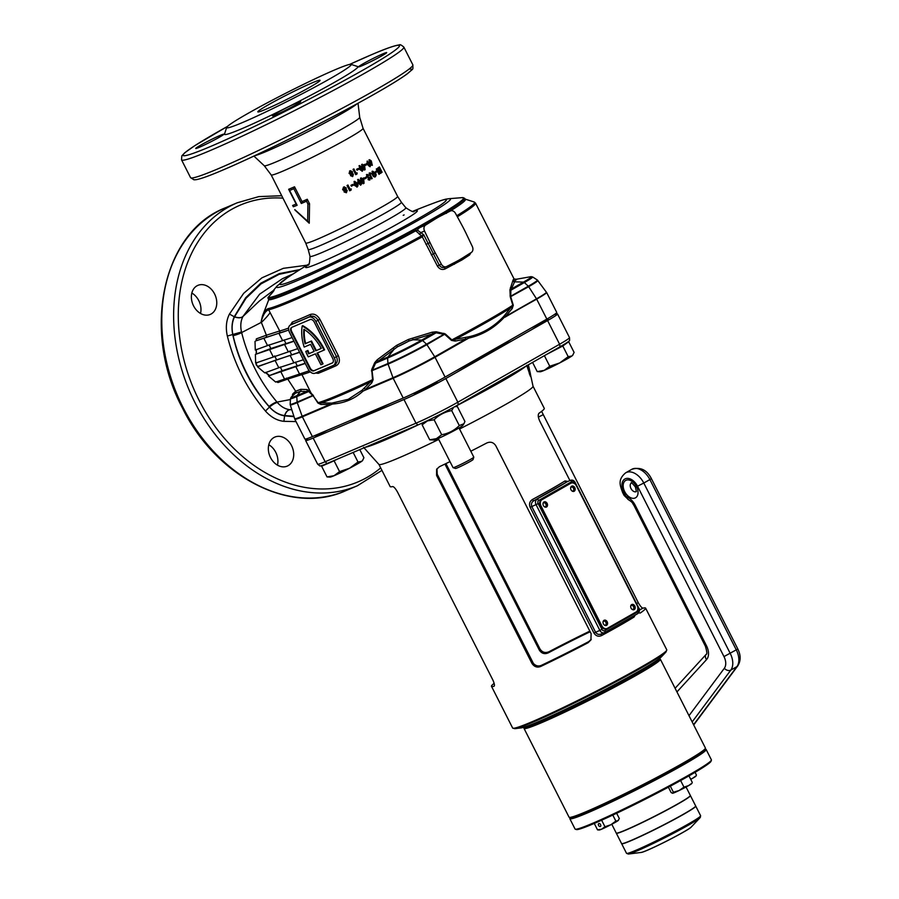 <?xml version="1.0" encoding="UTF-8"?>
<svg xmlns="http://www.w3.org/2000/svg" width="899" height="899" viewBox="0 0 899 899"><rect width="100%" height="100%" fill="white"/><g stroke="black" fill="none" stroke-linecap="round" stroke-linejoin="round"><path stroke-width="1.35" d="M632.109 609.387A2.079 1.584 67 0 0 633.548 606.634A2.079 1.584 67 0 0 630.716 606.106M604.454 625.131A2.079 1.584 67 0 0 605.892 622.389A2.079 1.584 67 0 0 603.06 621.861M572.056 491.023A2.079 1.584 67 0 0 573.506 488.281A2.079 1.584 67 0 0 570.674 487.741M544.412 506.778A2.079 1.584 67 0 0 545.85 504.024A2.079 1.584 67 0 0 543.018 503.496M567.348 481.695L567.022 481.83A88.08 5.057 153.1 0 1 533.837 500.743C531.635 502.091 530.961 504.013 531.792 506.497L595.599 632.267C597.116 634.402 599.049 634.952 601.386 633.896L604.263 632.694A4.158 3.169 -113 0 1 599.869 630.446L536.074 504.687A4.158 3.169 -113 0 1 536.961 499.417A1.663 1.068 60.3 0 1 538.692 500.473A2.495 1.899 67 0 0 538.164 503.631L601.97 629.401A2.495 1.899 67 0 0 604.746 630.671L637.93 611.769A2.495 1.899 67 0 0 638.47 608.601L637.762 607.218M635.155 615.118L634.065 617.051A86.416 4.967 153.1 0 1 619.883 625.434A86.416 4.967 153.1 0 1 601.51 635.604A1.663 0.663 61.7 0 1 601.296 633.952M438.734 439.42A86.416 4.967 153.1 0 1 378.94 464.446L390.155 486.584A86.416 4.967 -26.9 0 0 392.627 486.573C393.796 486.595 395.414 488.404 397.482 491.989L492.809 679.891C494.461 683.633 494.843 685.768 493.967 686.308A86.416 4.967 153.1 0 1 491.483 686.319A86.416 4.967 153.1 0 1 494.147 683.352M449.983 461.614A86.416 4.967 -26.9 0 1 439.375 466.738L436.644 469.289L436.577 475.402L531.905 663.305C534.175 666.788 537.108 667.845 540.704 666.474A86.416 4.967 153.1 0 0 588.07 642.74L590.924 639.953L591.115 633.638L495.787 445.735C493.484 442.297 490.472 441.387 486.741 443.005A86.416 4.967 -26.9 0 1 470.806 451.231M601.51 635.604C598.442 636.908 595.925 636.054 593.947 633.065L530.152 507.306C528.893 503.946 529.657 501.339 532.444 499.484A86.416 4.967 -26.9 0 0 550.829 489.314A86.416 4.967 -26.9 0 0 565.01 480.931L567.932 481.426M526.769 365.713L530.365 373.534L528.376 364.803L533.04 386.267A86.416 4.967 153.1 0 1 507.294 403.505A86.416 4.967 153.1 0 1 459.546 429.037M514.801 728.684L521.15 727.887A79.764 4.585 -26.9 0 0 568.202 708.019A79.764 4.585 -26.9 0 0 638.447 671.497A79.764 4.585 -26.9 0 0 661.63 656.618L666.024 651.966A85.866 4.933 153.1 0 1 641.077 667.979A85.866 4.933 153.1 0 1 565.449 707.299A85.866 4.933 153.1 0 1 514.801 728.684L512.644 728.033A86.416 4.967 -26.9 0 0 559.223 709.446A86.416 4.967 -26.9 0 0 641.043 667.148A86.416 4.967 -26.9 0 0 666.777 649.842L645.606 608.129A86.416 4.967 -26.9 0 0 643.133 608.129L639.47 609.971M364.061 447.814L367.927 452.197M540.704 666.474L541.322 665.372A74.786 4.293 -26.9 0 0 588.699 641.628L591.216 639.38M541.322 665.372C538.411 666.575 535.759 665.923 533.377 663.417L437.217 474.256L436.993 468.739M533.028 663.069L532.5 662.248L531.905 663.305M444.938 464.064L539.333 650.123C541.659 653.562 544.693 654.461 548.401 652.809A74.786 4.293 153.1 0 1 590.16 631.75M643.133 608.129C641.965 608.117 640.346 606.308 638.279 602.712L541.614 411.349M638.683 612.86L640.155 613.051M640.436 612.904A86.416 4.967 -26.9 0 0 645.606 608.129M533.04 386.233L544.277 408.382A86.416 4.967 153.1 0 1 539.108 413.169C537.827 414.417 537.984 416.956 539.591 420.777L569.921 480.583M589.834 631.12A86.416 4.967 -26.9 0 0 549.019 651.708L548.401 652.809M549.019 651.708C545.288 653.315 542.277 652.404 539.973 648.977L445.926 463.592M588.07 642.74L588.699 641.628M569.517 337.642L569.606 340.384A32.072 1.843 153.1 0 1 560.043 346.756L458.276 404.719A32.072 1.843 153.1 0 1 417.878 424.969L327.056 463.513A32.072 1.843 153.1 0 1 319.83 465.907L317.673 464.21A33.241 1.91 -26.9 0 0 325.157 461.738L415.979 423.193A33.241 1.91 -26.9 0 0 457.849 402.213L559.605 344.238A33.241 1.91 -26.9 0 0 569.517 337.642A33.241 1.91 -26.9 0 0 569.505 337.586L557.492 313.908A33.241 1.91 -26.9 0 0 554.177 314.672M435.824 382.255A12.878 0.742 153.1 0 1 437.071 381.974A12.878 0.742 153.1 0 1 433.239 384.558A12.878 0.742 153.1 0 1 421.047 390.863A12.878 0.742 153.1 0 1 414.102 393.627A12.878 0.742 153.1 0 1 415.068 392.784M547.233 318.875A12.878 0.742 153.1 0 1 548.143 318.707A12.878 0.742 153.1 0 1 544.311 321.291A12.878 0.742 153.1 0 1 531.006 328.113M327.528 430.16A12.878 0.742 153.1 0 1 314.976 435.7A12.878 0.742 153.1 0 1 315.212 435.386M659.214 658.652A76.437 4.394 153.1 0 1 636.852 673.081A76.437 4.394 153.1 0 1 568.955 708.356A76.437 4.394 153.1 0 1 524.229 727.145M308.2 438.262A33.241 1.91 -26.9 0 0 305.626 440.499A33.241 1.91 -26.9 0 0 313.144 438.06L403.966 399.516A33.241 1.91 -26.9 0 0 445.837 378.535L547.603 320.572A33.241 1.91 -26.9 0 0 557.492 313.908M305.626 440.499L317.639 464.176A33.241 1.91 -26.9 0 0 317.673 464.21M529.286 373.445L530.489 376.479L530.152 373.096L528.174 364.904M659.473 658.461L659.248 659.158A75.617 4.338 153.1 0 1 636.739 674.025A75.617 4.338 153.1 0 1 566.932 710.176A75.617 4.338 153.1 0 1 524.611 727.46L523.915 727.235M447.005 493.72L447.421 494.326M532.444 499.484A1.663 0.663 61.7 0 0 533.837 500.743L567.022 481.83A1.663 1.382 58.1 0 1 565.01 480.931M634.065 617.051A1.663 1.382 58.1 0 1 633.896 615.837M705.142 749.069L705.929 749.328A76.437 4.394 153.1 0 1 706.153 749.496A76.437 4.394 153.1 0 1 706.075 749.957A76.437 4.394 153.1 0 1 637.043 789.479A76.437 4.394 153.1 0 1 569.809 818.663A76.437 4.394 153.1 0 1 569.809 818.382L570.056 817.607M711.401 760.138L711.042 761.251A75.617 4.338 153.1 0 1 710.963 761.419A75.617 4.338 153.1 0 1 644.617 799.537A75.617 4.338 153.1 0 1 576.405 829.552L575.293 829.193A76.437 4.394 -26.9 0 0 644.257 798.84A76.437 4.394 -26.9 0 0 711.323 760.318A76.437 4.394 -26.9 0 0 711.401 760.138A76.437 4.394 -26.9 0 0 711.401 759.846L706.153 749.496M611.781 824.259L616.242 833.058A41.545 2.382 -26.9 0 0 652.775 817.191A41.545 2.382 -26.9 0 0 690.297 795.716A41.545 2.382 -26.9 0 0 690.342 795.469L686.049 787.007M621.636 843.622A41.545 2.382 -26.9 0 0 621.647 843.712A41.545 2.382 -26.9 0 0 658.18 827.844A41.545 2.382 -26.9 0 0 695.702 806.369A41.545 2.382 -26.9 0 0 695.747 806.122A41.545 2.382 -26.9 0 0 695.691 806.055M631.289 840.385A39.713 2.281 -26.9 0 0 687.364 811.932M570.146 817.382A75.617 4.338 -26.9 0 0 635.402 789.322A75.617 4.338 -26.9 0 0 704.951 749.586M569.809 818.663L575.057 829.024A76.437 4.394 -26.9 0 0 575.293 829.193M683.622 800.481A39.882 2.292 153.1 0 1 626.817 829.53A39.882 2.292 153.1 0 1 624.254 830.597M690.353 795.548A41.545 2.382 153.1 0 1 690.421 795.615L695.669 805.965A41.545 2.382 153.1 0 1 672.328 820.326A41.545 2.382 153.1 0 1 630.963 840.52A41.545 2.382 153.1 0 1 621.569 843.565L616.321 833.204A41.545 2.382 153.1 0 1 616.298 833.126M690.421 795.615A41.545 2.382 153.1 0 1 667.08 809.965A41.545 2.382 153.1 0 1 625.715 830.159A41.545 2.382 153.1 0 1 616.321 833.204M634.84 606.016A2.821 2.158 67 0 0 631.851 604.488A2.821 2.158 67 0 0 631.076 608.162A2.821 2.158 67 0 0 634.065 609.691A2.821 2.158 67 0 0 634.84 606.016M633.649 609.803A2.821 2.158 67 0 0 634.042 606.353A2.821 2.158 67 0 0 631.48 604.712M607.185 621.771A2.821 2.158 67 0 0 604.195 620.243A2.821 2.158 67 0 0 603.42 623.917A2.821 2.158 67 0 0 606.409 625.446A2.821 2.158 67 0 0 607.185 621.771M605.993 625.558A2.821 2.158 67 0 0 606.398 622.108A2.821 2.158 67 0 0 603.825 620.467M547.131 503.406A2.821 2.158 67 0 0 544.153 501.878A2.821 2.158 67 0 0 543.378 505.553A2.821 2.158 67 0 0 546.356 507.081A2.821 2.158 67 0 0 547.131 503.406M545.94 507.193A2.821 2.158 67 0 0 546.345 503.743A2.821 2.158 67 0 0 543.783 502.103M574.787 487.651A2.821 2.158 67 0 0 571.809 486.123A2.821 2.158 67 0 0 571.022 489.798A2.821 2.158 67 0 0 574.012 491.326A2.821 2.158 67 0 0 574.787 487.651M573.596 491.438A2.821 2.158 67 0 0 574 487.988A2.821 2.158 67 0 0 571.427 486.348M637.2 605.623L576.405 485.786A4.989 3.81 67 0 0 571.135 483.089A4.989 3.81 67 0 0 570.831 483.235L542.075 499.619A4.989 3.81 67 0 0 541.007 505.946L601.813 625.783A4.989 3.81 67 0 0 607.072 628.491A4.989 3.81 67 0 0 607.376 628.334L636.132 611.949A4.989 3.81 67 0 0 637.2 605.623M570.831 483.235L542.075 499.619M541.007 505.946L540.22 506.283L601.015 626.12L601.813 625.783M540.22 506.283A4.989 3.81 -113 0 1 541.288 499.956M570.045 483.572A4.989 3.81 -113 0 1 570.348 483.415A4.989 3.81 -113 0 1 570.663 483.302M606.589 628.671A4.989 3.81 -113 0 1 606.286 628.817A4.989 3.81 -113 0 1 601.015 626.12M566.055 343.171L566.123 343.193A17.868 1.023 153.1 0 1 548.356 353.419M567.494 342.227L568.685 341.732L574.101 352.408L572.663 355.319A18.283 1.045 153.1 0 1 571.888 355.993A18.283 1.045 153.1 0 1 559.717 362.926L549.761 366.264L544.232 370.377A18.283 1.045 -26.9 0 0 559.717 362.926L568.202 356.678L562.785 346.003L546.57 354.431M537.22 371.59L544.232 370.377A18.283 1.045 153.1 0 1 540.22 371.77L537.22 371.59L532.568 362.409M573.034 354.768L571.888 355.993L568.202 356.678M549.761 366.264L544.389 355.678M568.685 341.732L562.785 346.003M438.251 438.487L453.062 467.66A11.631 0.663 -26.9 0 0 453.096 467.694A11.631 0.663 -26.9 0 0 459.603 465.03A11.631 0.663 -26.9 0 0 470.346 459.468A11.631 0.663 -26.9 0 0 473.807 457.175A11.631 0.663 -26.9 0 0 473.807 457.142L459.007 427.958M453.096 467.694L455.501 468.469A9.833 0.562 -26.9 0 0 461.007 466.221A9.833 0.562 -26.9 0 0 470.087 461.524A9.833 0.562 -26.9 0 0 473.02 459.591L473.807 457.175M423.114 422.654L422.137 424.834L427.418 420.912L434.105 419.754C439.027 414.889 444.893 411.843 451.703 410.607L453.647 407.314M454.793 406.674L457.333 406.528L464.929 421.496L463.906 423.744L459.299 425.575C454.366 430.441 448.5 433.487 441.701 434.723L436.42 438.656L429.722 439.802L433.925 440.049A16.283 0.933 153.1 0 0 437.498 438.813A16.283 0.933 153.1 0 0 453.029 431.262A16.283 0.933 153.1 0 0 462.828 425.384L463.906 423.744M451.703 410.607L459.299 425.575M434.105 419.754L441.701 434.723M422.137 424.834L429.722 439.802M600.33 826.507A1.663 1.068 60.3 0 1 598.622 825.496A1.663 1.068 60.3 0 1 598.756 823.574A1.663 1.068 60.3 0 1 598.835 823.54A1.663 1.068 60.3 0 1 600.543 824.552A1.663 1.068 60.3 0 1 600.408 826.462A1.663 1.068 60.3 0 1 600.33 826.507M601.678 829.17A10.799 0.618 -26.9 0 0 610.837 824.765L604.948 826.732L601.678 829.17L597.543 829.878L599.318 829.991A10.799 0.618 -26.9 0 0 601.678 829.17M610.837 824.765A10.799 0.618 -26.9 0 0 618.029 820.663L615.849 821.068L610.837 824.765M616.647 813.258L619.332 818.539L618.029 820.663A10.799 0.618 -26.9 0 0 618.49 820.259A10.799 0.618 -26.9 0 0 618.512 820.203M597.543 829.878L594.261 823.428M615.849 821.068L612.803 815.067M604.948 826.732L601.633 820.191M695.736 776.051L692.713 778.242A10.799 0.618 -26.9 0 0 695.916 776.152L696.186 775.747M690.724 779.354A10.799 0.618 -26.9 0 0 692.713 778.242L690.623 779.163M696.433 775.017L695.073 772.32M672.699 793.266A10.799 0.618 -26.9 0 0 679.116 790.536L673.396 792.221L672.542 793.266A10.799 0.618 -26.9 0 0 672.587 793.266A10.799 0.618 -26.9 0 0 672.699 793.266L671.137 792.581L668.395 787.176M691.578 783.445L688.555 785.636A10.799 0.618 -26.9 0 0 691.758 783.546L692.016 783.141M679.116 790.536A10.799 0.618 -26.9 0 0 688.555 785.636L683.97 787.131L679.116 790.536M673.396 792.221L670.317 786.153M683.97 787.131L680.622 780.546M692.275 782.411L688.96 775.871M524.364 727.122A75.617 4.338 -26.9 0 0 541.49 721.751A75.617 4.338 -26.9 0 0 617.939 684.375A75.617 4.338 -26.9 0 0 659.124 658.753M659.36 658.821L660.136 659.079A76.437 4.394 153.1 0 1 660.36 659.237A76.437 4.394 153.1 0 1 617.422 685.656A76.437 4.394 153.1 0 1 541.31 722.807A76.437 4.394 153.1 0 1 524.016 728.415A76.437 4.394 153.1 0 1 524.016 728.134L524.274 727.358M705.4 748.294L705.041 749.406A75.617 4.338 153.1 0 1 660.743 776.219A75.617 4.338 153.1 0 1 587.272 812.011A75.617 4.338 153.1 0 1 570.393 817.719L569.281 817.348A76.437 4.394 -26.9 0 0 586.35 811.583A76.437 4.394 -26.9 0 0 660.619 775.399A76.437 4.394 -26.9 0 0 705.4 748.294A76.437 4.394 -26.9 0 0 705.4 748.013L660.36 659.237M524.016 728.415L569.056 817.18A76.437 4.394 -26.9 0 0 569.281 817.348M337.428 459.108A17.868 1.023 153.1 0 1 328.157 463.423A17.868 1.023 153.1 0 1 324.112 464.716M359.791 449.624L363.904 457.737L362.477 460.648A18.283 1.045 153.1 0 1 361.69 461.333A18.283 1.045 153.1 0 1 349.531 468.255A18.283 1.045 153.1 0 1 334.035 475.717A18.283 1.045 153.1 0 1 330.034 477.111L327.034 476.919L321.617 466.244L323.292 465.03M362.836 460.097L361.69 461.333L358.004 462.007L349.531 468.255L339.575 471.604L334.035 475.717L327.034 476.919M358.004 462.007L353.15 452.444M338.541 458.636L321.617 466.244M339.575 471.604L334.147 460.917M291.534 445.612A15.789 12.058 67 0 0 274.858 437.071A15.789 12.058 67 0 0 270.52 457.58A15.789 12.058 67 0 0 287.197 466.132A15.789 12.058 67 0 0 291.534 445.612M268.801 444.735A15.789 12.058 -113 0 1 275.746 452.321A15.789 12.058 -113 0 1 277.465 465.165M214.58 293.917A15.789 12.058 67 0 0 197.904 285.365A15.789 12.058 67 0 0 193.566 305.885A15.789 12.058 67 0 0 210.242 314.436A15.789 12.058 67 0 0 214.58 293.917M191.835 293.04A15.789 12.058 -113 0 1 198.78 300.614A15.789 12.058 -113 0 1 200.511 313.47M297.075 102.756A15.789 0.91 -26.9 0 0 281.365 110.431A15.789 0.91 -26.9 0 0 272.487 115.881A15.789 0.91 -26.9 0 0 276.06 114.724A15.789 0.91 -26.9 0 0 291.782 107.06A15.789 0.91 -26.9 0 0 300.648 101.598A15.789 0.91 -26.9 0 0 297.075 102.756M220.289 135.344A15.789 0.91 -26.9 0 0 204.579 143.02A15.789 0.91 -26.9 0 0 195.701 148.47A15.789 0.91 -26.9 0 0 199.275 147.312A15.789 0.91 -26.9 0 0 214.996 139.637A15.789 0.91 -26.9 0 0 223.862 134.187A15.789 0.91 -26.9 0 0 220.289 135.344M383.12 53.749A15.789 0.91 -26.9 0 0 367.399 61.424A15.789 0.91 -26.9 0 0 358.532 66.874A15.789 0.91 -26.9 0 0 362.095 65.717A15.789 0.91 -26.9 0 0 377.816 58.042A15.789 0.91 -26.9 0 0 386.682 52.591A15.789 0.91 -26.9 0 0 383.12 53.749M308.739 264.115A719.054 719.054 0 0 0 287.163 277.892A93.339 5.36 -26.9 0 0 300.873 277.454A93.339 5.36 -26.9 0 0 410.461 223.031A93.339 5.36 -26.9 0 0 436.7 202.028C446.646 198.612 445.342 199.286 449.32 198.668A97.553 5.608 153.1 0 1 401.235 229.672A97.553 5.608 153.1 0 1 298.58 280.061A97.553 5.608 153.1 0 1 277.004 286.096L273.465 290.388C275.195 289.22 273.453 291.557 268.228 297.378A1.169 1.157 113.7 0 0 267.969 297.906L268.059 297.434C273.262 291.77 274.925 289.534 273.06 290.725L259.508 300.884L242.977 316.47C240.696 320.831 240.213 326.011 241.505 332.012L241.64 332.563C248.158 358.555 259.946 381.727 276.993 402.1L290.433 399.549M256.361 340.507L256.372 338.856L266.396 335.203L261.115 321.786L262.384 316.257L268.7 299.817L262.384 316.347C264.092 311.784 266.149 309.189 268.554 308.559A117.499 6.754 -26.9 0 0 291.579 299.996A117.499 6.754 -26.9 0 0 421.552 235.875L415.743 230.841A110.723 6.36 153.1 0 1 293.029 291.4A110.723 6.36 153.1 0 1 268.711 299.828L267.969 297.906M334.675 364.702L334.597 364.736C337.316 363.117 337.934 360.409 336.462 356.622L317.999 320.224C315.807 316.774 313.178 315.538 310.121 316.504A1.663 1.124 66.1 0 0 310.346 314.448C314.032 313.358 317.212 314.965 319.875 319.269L338.339 355.667C340.227 360.342 339.552 363.668 336.316 365.646A1.663 1.124 66.1 0 0 334.754 364.668M294.805 209.602L307.66 221.233L307.919 204.039L306.48 201.207A52.176 3 153.1 0 1 301.322 203.5L293.816 188.711A52.176 3 153.1 0 1 291.636 189.644A52.176 3 153.1 0 1 289.613 190.487L297.119 205.287A52.176 3 153.1 0 1 293.366 206.77L292.613 205.455A51.513 2.955 -26.9 0 0 296.153 204.073L288.646 189.284A51.513 2.955 -26.9 0 0 291.433 188.127A51.513 2.955 -26.9 0 0 294.535 186.79L302.042 201.578A51.513 2.955 -26.9 0 0 307.256 199.252L309.537 203.736L309.245 223.233L294.894 209.95M268.059 297.434L268.228 297.378A109.667 6.304 -26.9 0 0 292.782 289.141A109.667 6.304 -26.9 0 0 415.507 228.515L443.881 212.355A1.169 0.91 59 0 1 444.702 212.805L446.398 213.389M349.902 170.9L349.082 173.406L350.453 174.428L350.588 175.732L352.745 176.496L353.374 174.249L352.419 173.361L352.363 171.642L350.34 170.698M357.027 173.99A51.513 2.955 -26.9 0 1 355.757 174.687L353.049 169.36A51.513 2.955 -26.9 0 0 353.88 168.911L356.128 173.35A51.513 2.955 -26.9 0 0 357.072 172.833L357.027 173.99L356.678 172.99M358.577 169.372A51.513 2.955 -26.9 0 1 357.06 170.214L356.611 169.327A51.513 2.955 -26.9 0 0 358.128 168.484L358.577 169.372L357.723 168.709M359.431 165.641L359.431 169.237L362.297 171.237L362.971 169.922L362.218 167.607L359.611 165.562M362.151 171.304L361.724 167.81L358.971 165.843M362.612 166.573A51.513 2.955 -26.9 0 1 362.252 166.776L361.803 165.888A51.513 2.955 -26.9 0 0 362.162 165.686L361.6 164.584A51.513 2.955 -26.9 0 0 362.308 164.191L362.859 165.281A51.513 2.955 -26.9 0 0 364.443 164.36L365.106 169.63A51.513 2.955 -26.9 0 1 364.376 170.057L362.23 166.731M366.837 164.652A51.513 2.955 -26.9 0 1 365.612 165.36L365.163 164.472A51.513 2.955 -26.9 0 0 366.387 163.764L366.837 164.652L365.848 164.079M367.219 161.123L367.534 164.584L370.085 166.72L370.512 165.506L369.68 163.225L367.343 161.067M369.983 166.764L369.747 165.101M368.916 160L370.579 161.146L371.658 165.191L372.332 165.337L371.231 160.842L369.545 159.707L369.511 161.91L371.231 163.056L370.602 163.348M343.564 187.116L342.609 189.667L344.036 190.667L344.126 191.981L346.407 192.712L347.171 190.431L346.171 189.554L346.182 187.812L343.564 187.116L344.441 186.801M351.149 190.06A51.513 2.955 -26.9 0 1 349.722 190.813L347.025 185.486A51.513 2.955 -26.9 0 0 347.947 185.003L350.194 189.442A51.513 2.955 -26.9 0 0 351.251 188.891L350.947 190.116L351.037 188.947M353.127 185.295A51.513 2.955 -26.9 0 1 351.385 186.217L350.936 185.329A51.513 2.955 -26.9 0 0 352.666 184.407L353.127 185.295L352.43 184.531M354.33 181.441L354.094 185.127L357.195 187.026L358.06 185.632L357.375 183.295L354.611 181.306M357.993 179.452L357.824 183.115L360.859 185.037L361.668 183.666L360.96 181.34L358.229 179.339M361.454 180.261A51.513 2.955 -26.9 0 1 361.05 180.485L360.6 179.598A51.513 2.955 -26.9 0 0 361.005 179.373L360.443 178.283A51.513 2.955 -26.9 0 0 361.252 177.833L361.803 178.935A51.513 2.955 -26.9 0 0 363.646 177.901L364.05 183.284A51.513 2.955 -26.9 0 1 363.218 183.744L361.05 180.418A50.681 2.911 -26.9 0 1 361.027 180.429M366.343 178.058A51.513 2.955 -26.9 0 1 364.904 178.867L364.455 177.98A51.513 2.955 -26.9 0 0 365.893 177.17L366.343 178.058L365.443 177.418M369.343 179.081L368.006 179.058L369.309 179.092L368.5 178.856L368.298 179.811L369.826 180.036L370.141 178.103L367.242 176.17L368.759 174.878L366.972 174.44L366.556 176.631L369.478 178.541L368.5 178.856M366.466 174.653L368.23 175.114L367.893 175.957L366.927 175.631L368.41 175.732M369.703 180.092L369.624 178.328L366.747 176.384L366.927 175.631L367.893 175.957M372.175 178.496A51.513 2.955 -26.9 0 1 371.523 178.879L369.725 175.339L369.624 172.911L370.961 173.091L370.276 174.294L369.556 174.103L371.635 178.732L372.175 178.496L370.276 174.743L370.961 173.091M369.579 174.091L370.838 174.046M374.355 176.058L373.613 175.642L373.512 176.609L375.422 176.743L376.187 175.069L375.636 172.99L372.568 171.158L372.4 175.002A51.513 2.955 -26.9 0 0 374.029 174.024L373.546 173.069A51.513 2.955 -26.9 0 1 372.624 173.619L373.04 172.125L375.108 173.316L374.95 175.788L373.04 175.912M372.444 172.394L373.152 172.057L372.444 172.394L372.04 173.878L372.624 173.619M374.512 176.968L375.422 176.743L374.827 177.024L375.456 174.462M376.928 171.788A51.513 2.955 -26.9 0 1 375.996 172.372L375.546 171.484A51.513 2.955 -26.9 0 0 376.479 170.9L376.928 171.788L375.872 171.282M380.794 173.159L378.097 167.832A51.513 2.955 -26.9 0 1 377.726 168.091L379.49 171.585L376.692 168.765A51.513 2.955 -26.9 0 1 376.299 169.023L379.007 174.35A51.513 2.955 -26.9 0 0 379.434 174.069L377.659 170.563L380.457 173.395A51.513 2.955 -26.9 0 0 380.794 173.159L380.412 173.338M380.805 170.473A51.513 2.955 -26.9 0 1 380.153 170.934L379.659 169.978A51.513 2.955 -26.9 0 0 380.322 169.518L379.592 168.091A51.513 2.955 -26.9 0 1 378.94 168.551L378.445 167.596A51.513 2.955 -26.9 0 0 379.4 166.911L382.109 172.237A51.513 2.955 -26.9 0 1 381.154 172.923L380.67 171.967A51.513 2.955 -26.9 0 0 381.322 171.507L380.805 170.473L380.097 170.821A50.681 2.911 -26.9 0 0 380.097 170.821M464.289 229.751A166.18 126.939 67 0 0 461.603 224.626L455.512 213.389A4.821 3.686 67 0 0 450.5 210.928A4.821 3.686 67 0 0 450.32 211.018L441.589 215.479A166.18 126.939 67 0 0 433.869 219.873L425.542 225.132A4.821 3.686 67 0 0 424.542 231.032L430.037 242.606A166.18 126.939 67 0 0 435.273 252.934L441.364 264.171A4.821 3.686 67 0 0 446.376 266.632A4.821 3.686 67 0 0 446.556 266.553L455.287 262.092A166.18 126.939 67 0 0 463.007 257.698L471.334 252.439A4.821 3.686 67 0 0 472.335 246.54L466.839 234.954A166.18 126.939 67 0 0 464.289 229.751M324.056 350.149A40.545 26.06 -119.7 0 0 302.199 325.977L302.749 325.663A40.545 26.06 -119.7 0 1 324.618 349.835L316.954 353.161L322.505 364.106L320.932 364.78L315.369 353.835L308.267 356.847A40.545 26.06 60.3 0 1 307.863 356.071A40.545 26.06 60.3 0 1 305.75 351.442L307.896 350.453L305.75 351.442M310.267 371.883A117.983 6.776 153.1 0 1 301.929 374.602L310.874 392.706L318.156 402.73L331.697 403.134L348.25 399.313L362.095 390.233L372.546 379.659L371.725 369.5L374.726 362.623L377.288 359.712L396.661 345.351L408.472 339.429L432.217 332.192L436.251 331.787L445.241 333.911L451.871 339.901L468.671 336.822C482.224 333.776 493.922 326.944 503.777 316.324L512.812 305.188L510.25 296.872L509.935 289.804L513.127 279.814L514.071 279.05M470.952 252.675L469.514 255.024L462.075 259.89L445.005 268.992C441.982 270.138 439.454 269.161 437.397 266.048L422.305 236.842A117.983 6.776 153.1 0 1 291.782 301.232A117.983 6.776 153.1 0 1 268.666 309.829L279.724 330.967A117.983 6.776 -26.9 0 0 288.613 328.056M336.316 365.646A117.983 6.776 153.1 0 1 326.607 369.86A117.983 6.776 153.1 0 1 318.212 373.332L315.448 373.04M290.512 324.988L292.231 322.134A117.983 6.776 -26.9 0 0 300.637 318.673A117.983 6.776 -26.9 0 0 310.346 314.448M415.743 230.841L416.147 229.065A110.341 6.338 153.1 0 1 292.681 290.062A110.341 6.338 153.1 0 1 268.048 298.389M335.406 69.628A69.796 4.012 153.1 0 1 350.981 64.357A69.796 4.012 153.1 0 1 313.627 87.742A69.796 4.012 153.1 0 1 242.483 122.556A69.796 4.012 153.1 0 1 226.694 127.411A69.796 4.012 153.1 0 1 267.587 102.666A69.796 4.012 153.1 0 1 335.406 69.628M350.981 64.357L357.667 66.537A74.786 4.293 153.1 0 1 317.65 91.586A74.786 4.293 153.1 0 1 241.415 128.883A74.786 4.293 153.1 0 1 224.503 134.086L226.694 127.411M265.711 109.33A34.892 2 153.1 0 1 257.822 111.881A34.892 2 153.1 0 1 277.431 99.823A34.892 2 153.1 0 1 312.178 82.865A34.892 2 153.1 0 1 320.066 80.303A34.892 2 153.1 0 1 300.457 92.361A34.892 2 153.1 0 1 265.711 109.33M515.599 279.499L510.857 290.242L510.756 296.884L513.295 305.211L512.228 308.548L505.519 316.426L536.501 298.828A33.151 1.899 -26.9 0 0 546.356 292.175A33.162 1.91 153.1 0 1 546.412 292.231L546.592 292.433A33.241 1.91 153.1 0 1 546.614 292.456L556.739 312.436A33.241 1.91 153.1 0 1 546.85 319.089L445.084 377.063A33.241 1.91 153.1 0 1 403.213 398.043L312.391 436.588A33.241 1.91 153.1 0 1 304.873 439.015L294.838 419.237A33.241 1.91 153.1 0 0 302.356 416.81A1.663 1.27 -113 0 1 302.199 416.406L329.877 404.651A1.663 1.281 85.8 0 0 329.023 403.325M546.614 292.456A33.241 1.91 153.1 0 1 536.714 299.12L504.17 317.414C494.225 328.079 482.415 334.979 468.727 338.103L465.839 339.249A1.663 1 75.2 0 1 465.592 337.586M288.714 330A119.646 6.877 153.1 0 1 279.05 333.192L255.99 340.833L256.372 338.856L256.193 340.687M255.024 341.384L255.271 350.059L267.542 345.576L263.789 338.181L255.99 340.833M299.536 352.172L258.227 366.286L257.507 366.781L264.778 372.894L278.802 367.77L275.049 360.375L257.507 366.781M293.883 416.248L284.601 415.574C279.083 414.877 274.06 412.012 269.543 407L269.059 406.46A9.968 2.416 -39.2 0 1 276.993 402.1L277.353 402.516C281.365 406.977 285.691 409.371 290.332 409.697L291.815 409.775M291.804 409.742L290.467 409.708A9.968 5.9 93.1 0 0 284.781 415.596M292.377 396.021L292.568 394.178L295.659 391.211L287.747 379.086L277.982 382.513L276.87 381.626M269.149 375.524L265.52 372.624M258.035 366.477L256.159 364.87L256.148 362.893M256.204 353.936L256.26 349.7M270.149 312.65A232.65 26.633 -29.3 0 1 261.665 322.19L241.64 332.563A9.968 1.304 -14.9 0 1 233.111 335.72L232.942 335.001C231.481 328.225 231.987 322.19 234.482 316.909L245.955 298.333L260.991 283.904L279.106 274.33L299.3 270.015M444.533 213.468A1.663 1.135 86.9 0 1 443.926 213.041L444.702 212.805A110.341 6.338 153.1 0 0 464.468 198.218L465.412 199.23A110.723 6.36 153.1 0 1 450.208 211.051M293.602 273.667L282.342 278.757L259.654 294.153L243.045 316.347A9.968 5.405 29.3 0 1 234.56 316.729M445.005 213.434L428.194 222.278L418.305 228.638L417.608 230.279L423.676 234.684L422.395 236.785A1.663 0.775 58 0 0 421.609 235.853L423.676 234.684L439.206 265.093C440.791 267.396 442.757 268.093 445.095 267.172L445.061 267.183M314.133 351.397L308.66 353.801L314.167 351.464L310.571 344.362L304.165 347.081A40.545 26.06 60.3 0 1 302.199 325.977M308.66 353.801A37.893 24.352 60.3 0 1 307.346 350.767M310.942 341.328L305.076 343.811A37.893 24.352 60.3 0 1 303.873 329.27A37.893 24.352 -119.7 0 1 321.258 348.452L315.751 350.79L310.942 341.328L311.503 341.013L305.626 343.497A37.893 24.352 60.3 0 1 304.368 329.585M288.714 330.023L263.789 338.181M309.211 370.77L275.667 382.064L268.408 375.951L282.129 370.714L280.252 367.017M305.255 363.443L268.408 375.951M305.154 363.263L282.129 370.714M303.379 359.746L278.802 367.77M299.625 352.352L275.049 360.375M256.462 362.555L256.462 364.78L257.799 366.612M297.749 348.655L255.631 363.084L255.395 354.397L270.869 348.52L268.992 344.823M293.995 341.249L255.395 354.397M293.906 341.069L270.869 348.52M292.119 337.552L267.542 345.576M256.35 349.441L256.417 353.801M265.598 372.366L269.329 375.389M265.801 337.372A1.663 1.517 70.4 0 0 266.396 335.203L279.724 330.967A1.663 1.607 76.1 0 1 279.05 333.192M268.554 308.559A1.663 1.618 76.7 0 0 268.666 309.829C265.621 310.694 263.104 314.684 261.115 321.786L262.384 316.257M300.592 373.692A1.663 1.607 76 0 1 301.929 374.602L287.747 379.086A1.663 1.506 70.2 0 0 286.309 378.187M308.829 390.571L310.874 392.706A1.663 1.214 137.1 0 1 310.784 393.65L308.75 391.514L306.604 391.526A1.663 1.573 96.9 0 0 306.964 389.537L308.829 390.571A1.663 1.236 135.4 0 1 308.75 391.514L296.782 396.594L297.119 402.078L312.582 395.504A1.663 1.236 134.6 0 0 312.672 394.56M295.49 393.166L291.287 397.066A26.835 1.54 -26.9 0 0 297.075 395.56L306.604 391.526L300.491 391.301L295.49 393.166A1.663 1.528 52.8 0 0 295.659 391.211L300.805 389.312L306.964 389.537M315.852 321.437L334.316 357.836A6.653 4.27 60.3 0 1 333.664 365.286A6.653 4.27 60.3 0 1 333.372 365.432L315.01 373.22A6.653 4.27 60.3 0 1 308.065 368.983L289.59 332.585A6.653 4.27 60.3 0 1 290.253 325.135A6.653 4.27 60.3 0 1 290.546 324.988L308.908 317.201A6.653 4.27 60.3 0 1 315.852 321.437L319.875 319.269M291.175 331.911L309.638 368.309A3.989 2.562 -119.7 0 0 313.807 370.86L332.169 363.061A3.989 2.562 -119.7 0 0 332.349 362.982A3.989 2.562 -119.7 0 0 332.742 358.51L314.279 322.112A3.989 2.562 -119.7 0 0 310.11 319.561L291.748 327.36A3.989 2.562 -119.7 0 0 291.568 327.438A3.989 2.562 -119.7 0 0 291.175 331.911L291.726 331.596L310.189 367.994A3.989 2.562 -119.7 0 0 314.369 370.545L332.596 362.803M308.908 317.201L310.121 316.504A119.646 6.877 153.1 0 1 291.759 324.292L291.31 324.55M291.872 327.303A3.989 2.562 -119.7 0 0 291.726 331.596M309.211 353.487A37.893 24.352 60.3 0 1 307.896 350.453M317.538 352.914L323.056 363.792L322.505 364.106M315.751 350.79L321.224 348.396M316.302 350.475L311.503 341.013M365.477 389.391L392.987 377.715A33.151 1.899 -26.9 0 0 434.734 356.791L465.671 339.125L455.141 341.069L451.5 340.406L444.825 334.439L436.127 332.81L408.989 341.024L397.459 346.8L375.546 363.174L372.074 370.894L373.119 379.681L371.826 382.817L365.477 389.391A0.832 0.629 -113 0 1 365.5 389.469L364.174 388.39L365.331 389.413M313.436 395.504L297.243 402.651A30.836 1.776 153.1 0 1 290.253 404.898L294.658 418.676A33.151 1.899 -26.9 0 0 302.165 416.259L329.776 404.494L320.876 404.438L317.965 403.089L313.234 395.863L310.784 393.65M296.029 421.586L283.915 421.328C277.094 420.631 270.947 417.203 265.452 411.034C247.101 389.256 234.403 364.264 227.346 336.046C225.525 327.832 226.222 320.505 229.447 314.054L243.685 293.299L261.901 277.847L283.331 268.329L307.008 265.183M299.996 269.565L279.274 273.611L260.8 283.185L245.618 297.805L234.223 316.819C231.852 322.19 231.391 328.259 232.852 335.024C238.932 362.488 251.124 386.503 269.464 407.056C274.004 412.079 279.016 415.001 284.511 415.832L294.018 416.687M269.059 406.46C251.417 386.076 239.437 362.499 233.111 335.72M307.66 221.233L309.245 223.233M309.537 203.736L307.919 204.039M306.48 201.207L307.256 199.252M301.322 203.5L302.042 201.578M293.816 188.711L294.535 186.79M289.613 190.487L288.646 189.284M297.119 205.287L296.153 204.073M292.613 205.455L293.366 206.77M241.505 332.012L227.346 336.046M277.353 402.516C275.611 402.73 273.015 404.224 269.543 407L265.452 411.034M469.514 255.024A1.663 1.247 56.3 0 1 469.334 253.698M445.005 268.992A1.663 0.865 63.4 0 1 445.016 267.217M450.32 211.018L444.027 213.681A1.663 1.247 62.4 0 1 442.881 213.524L416.147 229.065L415.507 228.515M443.229 212.793A1.169 0.978 52.6 0 1 443.926 213.041L442.881 213.524A1.169 0.899 58.7 0 0 442.398 213.355M419.44 234.538A1.663 0.865 122.1 0 0 420.552 232.729L424.542 231.032M422.305 236.842A1.663 0.775 61.4 0 0 421.552 235.875L421.609 235.853M425.542 225.132L419.249 227.795A1.663 0.865 58.8 0 1 418.327 227.503A1.169 0.573 61.6 0 0 417.956 227.278M416.259 230.706L417.608 230.279M418.305 228.638A1.663 0.877 37.8 0 1 417.024 228.368L416.597 227.964M318.212 373.332A1.663 1.393 68.2 0 0 316.976 372.388M290.546 324.988L291.759 324.292A1.663 1.393 68.2 0 0 292.231 322.134M277.982 382.513L276.454 381.648L277.982 382.513M465.671 339.125L465.525 337.597L465.603 339.305L434.79 356.858A33.162 1.91 153.1 0 1 393.009 377.794L363.129 391.02C354.622 398.886 344.384 403.224 332.416 404.056L302.199 416.406A33.184 1.91 -26.9 0 1 294.692 418.799L294.838 419.237M513.127 279.814A1.663 1.607 8.4 0 0 514.947 280.668A12.698 0.73 153.1 0 0 516.61 279.196L514.127 279.072A1.663 1.652 134 0 1 513.79 278.623M510.396 287.658A1.663 1.528 31.8 0 0 512.228 288.512L523.465 282.106L514.857 281.825A1.663 1.584 7.9 0 1 512.969 281.005M510.081 295.636A1.663 1.157 1.5 0 0 510.958 296.097L528.297 286.219A30.633 1.764 -26.9 0 0 537.377 280.038L532.601 276.937A27.779 1.596 153.1 0 1 524.375 282.544L510.857 290.242A1.663 1.135 -3.5 0 1 509.935 289.804M537.377 280.038L546.412 292.231A33.162 1.91 153.1 0 1 536.546 298.895L528.668 286.68L510.25 296.872M513.295 305.211L512.812 305.188A117.983 6.776 -26.9 0 1 451.871 339.901L451.5 340.406M512.228 308.548A1.663 1.056 37.4 0 1 511.621 307.289A117.499 6.754 153.1 0 1 455.096 339.485A1.663 0.989 82.4 0 0 455.141 341.069M504.968 315.133L505.519 316.426L504.968 315.133M504.17 317.414L503.777 316.324M445.084 377.063L435.049 357.285L468.727 338.103A1.663 1.068 77 0 1 468.671 336.822M371.725 369.5A1.663 0.618 25.3 0 1 372.467 370.096L387.941 363.533A30.633 1.764 -26.9 0 0 426.531 344.193A1.663 1.068 -119.7 0 1 426.901 344.643A30.836 1.776 153.1 0 1 388.065 364.106L392.987 377.715A0.832 0.629 -113 0 1 393.009 377.794L393.02 377.861A33.184 1.91 -26.9 0 0 434.824 356.914L426.901 344.643L445.241 333.911M436.251 331.787L436.127 332.81L422.609 340.519L426.531 344.193L443.859 334.316L443.915 333.327M377.288 359.712A1.663 0.573 54.9 0 1 377.861 361.274L387.896 357.015A26.835 1.54 -26.9 0 0 421.698 340.08L432.947 333.675L432.217 332.192M371.456 370.882L388.065 364.106A1.663 1.27 -113 0 1 387.941 363.533L387.604 358.049A27.779 1.596 153.1 0 0 422.609 340.519A1.663 1.068 60.3 0 0 421.698 340.08L413.091 339.788L412.607 338.17M396.661 345.351L397.459 346.8A12.698 0.73 153.1 0 0 408.989 341.024L408.472 339.429M374.726 362.623L375.546 363.174L387.604 358.049A1.663 1.27 67 0 1 387.896 357.015L394.054 349.329L393.234 347.879M373.119 379.681L372.546 379.659A117.983 6.776 -26.9 0 1 339.204 394.695A117.983 6.776 -26.9 0 1 318.156 402.73L317.965 403.089M371.826 382.817A1.663 1.191 41.4 0 0 370.568 381.85A117.499 6.754 153.1 0 1 340.058 395.56A117.499 6.754 153.1 0 1 320.123 403.258A1.663 1.236 93.8 0 1 320.876 404.438M403.213 398.043L393.178 378.265A1.663 1.27 67 0 1 393.02 377.861L365.342 389.604A1.663 1.202 49.7 0 0 364.129 388.424M465.558 339.238L434.824 356.914A1.663 1.068 60.3 0 1 435.049 357.285A33.241 1.91 153.1 0 1 393.178 378.265L363.129 391.02A1.663 1.259 47.3 0 0 362.095 390.233M312.391 436.588L302.356 416.81L332.416 404.056A1.663 1.214 85.8 0 0 331.697 403.134M329.776 404.494L328.967 403.325L329.697 404.662A0.832 0.629 -113 0 0 329.663 404.584M292.771 395.639A1.663 1.528 40 0 0 292.568 394.178M379.592 168.091L378.884 168.428A50.681 2.911 -26.9 0 0 378.884 168.428M378.76 167.383L379.209 168.27M379.974 169.765L380.423 170.664M380.974 171.743L381.401 172.586L382.109 172.237M377.659 170.563L376.996 170.866M376.625 169.664L377.558 170.608M379.49 171.585L378.816 171.9M379.209 171.72L379.625 172.518M372.984 173.406L374.029 174.024M372.366 174.934A50.681 2.911 -26.9 0 0 373.433 174.294M371.972 171.428L375.636 172.99M376.187 175.069L375.568 175.35M369.073 173.147L370.399 173.35M370.276 174.294L369.556 174.103L370.107 173.867M364.87 178.811A50.681 2.911 -26.9 0 0 365.871 178.26M360.859 178.047L361.803 178.935M363.23 178.137L364.05 183.284M361.836 179.98A50.681 2.911 -26.9 0 0 362.791 179.452L363.23 179.283A51.513 2.955 -26.9 0 1 362.252 179.822L362.758 181.8L362.252 179.822M363.174 181.632L363.23 179.283M357.633 179.586L360.578 181.486L361.286 183.823L360.499 185.172M358.274 180.485L358.319 182.778L359.993 184.228L360.139 181.778L358.487 180.407L358.15 181.047L359.993 184.228M354.026 181.542L357.038 183.418L357.735 185.756L356.892 187.127M354.712 182.43L354.678 184.745L356.386 186.183L356.498 183.744L354.813 182.396L354.464 183.048L356.386 186.183M351.363 186.172A50.681 2.911 -26.9 0 0 352.858 185.374M347.767 185.093L350.194 189.442M349.7 190.768A50.681 2.911 -26.9 0 0 350.947 190.116M343.429 187.127L346.025 187.846L346.025 189.577L347.014 190.453L346.284 192.723M345.283 188.385L343.924 188.082L345.137 188.408L343.924 188.082L343.474 189.24L344.677 189.588L343.474 189.24L344.811 189.577L345.283 188.385L344.059 188.071L343.587 189.24L344.811 189.577M346.194 190.846L345.171 190.532L346.059 190.869L345.171 190.532L344.935 191.465L345.946 191.745L346.194 190.846L345.306 190.521L345.059 191.453L345.946 191.745M371.231 160.842L370.579 161.146M371.68 162.247L371.029 162.539M370.77 161.191L369.41 160.943L370.174 162.449L370.77 161.191L370.04 160.651L370.051 161.64L370.804 162.157L369.433 161.921L370.77 162.168M367.039 161.269L368.511 162.505M369.68 163.225L369.062 163.506M370.512 165.506L369.905 165.787M367.174 162.326L367.545 164.495L368.983 166.034L369.579 165.764L369.118 163.551L367.713 162.078L367.545 162.652L369.579 165.764L368.961 166.045M367.14 162.337L367.736 162.067L367.14 162.337M366.949 162.921L367.545 162.652M367.545 164.495L368.129 164.225M365.59 165.304A50.681 2.911 -26.9 0 0 366.264 164.899M361.814 164.472L362.859 165.281M363.938 164.663L365.106 169.63M362.791 166.394A50.681 2.911 -26.9 0 0 363.623 165.91L364.151 165.686A51.513 2.955 -26.9 0 1 363.308 166.169L363.713 168.203L363.308 166.169M364.23 167.978L364.151 165.686M359.555 166.753L359.735 169.001L361.319 170.484L361.488 168.001L359.926 166.596L359.656 167.225L361.319 170.484M357.038 170.158A50.681 2.911 -26.9 0 0 358.15 169.54M353.532 169.102L356.128 173.35M355.734 174.642A50.681 2.911 -26.9 0 0 356.645 174.136M349.587 171.001L352.026 171.765L353.037 174.372L352.43 176.597M351.554 172.192L350.082 171.956L351.228 172.305L350.082 171.956L349.689 173.102L350.835 173.462L351.554 172.192L350.396 171.844L349.992 173.001L351.149 173.35L349.689 173.102L350.835 173.462M352.487 174.642L351.329 174.417L352.161 174.754L351.329 174.417L351.127 175.327L351.97 175.631L352.487 174.642L351.644 174.305L351.442 175.215L352.284 175.53L351.127 175.327L351.97 175.631M575.461 484.404L574.663 482.842A2.495 1.899 67 0 0 571.876 481.572L538.692 500.473M538.164 503.631L530.152 507.306M593.947 633.065L601.97 629.401M571.876 481.572A1.663 1.068 60.3 0 0 570.146 480.504A4.158 3.169 -113 0 1 570.393 480.381L567.179 481.752M637.93 611.769A1.663 1.068 60.3 0 1 637.773 613.635A1.663 1.068 60.3 0 1 637.694 613.669L604.656 632.491M526.061 366.107A92.428 5.304 153.1 0 1 500.721 381.985A92.428 5.304 153.1 0 1 455.321 406.393M418.462 424.721A92.428 5.304 153.1 0 1 365.421 447.23M436.577 475.402L437.217 474.256M638.279 602.712L636.571 603.566M542.951 414.81L538.366 417.102M539.973 648.977L539.333 650.123M403.966 399.516L415.979 423.193L417.878 424.969M327.056 463.513L325.157 461.738L313.144 438.06M458.276 404.719L457.849 402.213L445.837 378.535M560.043 346.756L559.605 344.238L547.603 320.572M350.745 420.305A97.216 5.585 -26.9 0 0 391.121 403.168M455.501 371.13A97.216 5.585 -26.9 0 0 489.314 352.7A97.216 5.585 -26.9 0 0 511.677 339.125M604.746 630.671A1.663 1.068 60.3 0 1 604.589 632.536L637.773 613.635C639.773 611.354 640.178 609.567 638.964 608.275L638.47 608.601M638.964 608.275L575.158 482.516L574.663 482.842M621.647 843.712L626.524 853.32A41.545 2.382 -26.9 0 0 663.057 837.463A41.545 2.382 -26.9 0 0 700.579 815.989A41.545 2.382 -26.9 0 0 700.624 815.73L700.141 817.618A40.781 2.337 153.1 0 1 665.125 837.587A40.781 2.337 153.1 0 1 628.322 854.05L641.167 852.432A28.442 1.629 -26.9 0 0 666.833 840.958A28.442 1.629 -26.9 0 0 691.264 827.024L700.141 817.618A40.781 2.337 153.1 0 0 700.388 817.303M690.151 827.923A28.049 1.607 153.1 0 1 666.856 841.003A28.049 1.607 153.1 0 1 642.549 852.083M624.681 491.629A9.968 6.405 60.3 0 1 626.097 480.246A9.968 6.405 60.3 0 1 636.526 486.606A9.968 6.405 60.3 0 1 635.11 498.001A9.968 6.405 60.3 0 1 624.681 491.629M631.3 482.999A4.989 3.203 -119.7 0 0 630.963 488.483A4.989 3.203 -119.7 0 0 636.222 491.652M688.994 715.683L724.358 668.26A11.631 7.473 -119.7 0 0 723.976 656.596L637.515 486.19A11.631 7.473 -119.7 0 0 625.356 478.762A11.631 7.473 -119.7 0 0 623.692 492.056L625.198 495.012A3.326 2.135 -119.7 0 0 627.187 497.046A13.294 8.54 60.3 0 1 635.155 505.171L706.49 645.785A13.294 8.54 60.3 0 1 706.547 659.596L676.947 691.927M625.704 472.795A16.62 10.687 60.3 0 1 643.796 483.044L649.876 479.572A16.62 10.687 -119.7 0 0 631.783 469.323L625.704 472.795C617.287 479.796 620.231 485.718 622.569 492.416L623.692 492.056M637.515 486.19L643.796 483.044L730.246 653.449A16.62 10.687 60.3 0 1 730.808 670.115L736.888 666.653A16.62 10.687 -119.7 0 0 736.337 649.988L649.876 479.572L651.359 478.583C646.831 469.795 640.302 466.705 631.783 469.323M724.358 668.26A4.989 3.675 36.7 0 0 730.808 670.115L692.163 721.931M693.579 724.729L736.888 666.653A4.989 3.675 36.7 0 0 737.764 665.889C740.9 660.866 740.911 655.225 737.821 648.988L651.359 478.583M723.976 656.596L737.821 648.988M706.547 659.596A4.989 3.742 -137.5 0 1 706.187 654.337C707.255 654.326 706.985 651.595 705.367 646.156L706.49 645.785M705.367 646.156L634.02 505.541L635.155 505.171M634.02 505.541C632.132 503.058 633.514 502.957 628.48 499.709A4.989 2.877 -66 0 1 627.187 497.046M628.48 499.709L624.063 495.383L625.198 495.012M405.831 207.748L401.347 202.208A52.243 3 153.1 0 1 372.287 220.143A52.243 3 153.1 0 1 320.01 245.674A52.243 3 153.1 0 1 308.177 249.472L310.009 256.35A53.726 3.09 -26.9 0 0 322.179 252.45A53.726 3.09 -26.9 0 0 375.939 226.188A53.726 3.09 -26.9 0 0 405.831 207.748C411.382 211.411 414.124 212.58 414.068 211.231M413.664 211.276A62.615 3.596 153.1 0 1 390.537 227.852A62.615 3.596 153.1 0 1 319.808 262.823A62.615 3.596 153.1 0 1 308.233 264.767M357.139 103.733A58.604 3.371 153.1 0 1 319.92 125.512A58.604 3.371 153.1 0 1 266.666 151.29A58.604 3.371 153.1 0 1 254.833 155.639M308.177 249.472L305.716 243.022A51.513 2.955 -26.9 0 0 317.369 239.246A51.513 2.955 -26.9 0 0 368.657 214.209A51.513 2.955 -26.9 0 0 397.605 196.409L363.05 128.31A51.513 2.955 153.1 0 1 334.113 146.11A51.513 2.955 153.1 0 1 282.825 171.147A51.513 2.955 153.1 0 1 271.172 174.923L264.284 165.764A53.524 3.079 -26.9 0 0 276.353 161.786A53.524 3.079 -26.9 0 0 329.169 136.019A53.524 3.079 -26.9 0 0 359.724 117.342L358.027 103.25M443.881 212.355A109.667 6.304 -26.9 0 0 462.255 197.634L449.32 198.668M183.115 407.595A153.718 117.421 67 0 0 345.486 490.82C291.074 515.678 215.929 476.942 182.362 407.843C141.446 331.484 162.258 231.998 225.391 207.815A153.718 117.421 67 0 0 183.115 407.595M281.724 195.724L258.811 196.611L237.235 202.781A153.718 117.421 67 0 0 194.959 402.572A153.718 117.421 67 0 0 357.33 485.786L381.929 470.379M282.96 198.162A150.391 114.881 67 0 0 199.151 400.471A150.391 114.881 67 0 0 380.682 467.918M227.548 126.366L195.038 145.503L184.789 152.729L181.812 155.887L181.553 159.876A124.635 7.158 153.1 0 0 209.737 150.751A124.635 7.158 153.1 0 0 333.832 90.17A124.635 7.158 153.1 0 0 403.842 47.096C401.325 44.95 399.808 44.231 399.291 44.95C394.953 45.377 385.907 48.535 372.152 54.434L349.632 64.425A121.309 6.967 153.1 0 1 371.939 54.536A121.309 6.967 153.1 0 1 363.263 69.953A121.309 6.967 153.1 0 1 210.445 146.526A121.309 6.967 153.1 0 1 227.526 126.388M412.855 64.852A124.635 7.158 153.1 0 1 342.834 107.925A124.635 7.158 153.1 0 1 218.749 168.506A124.635 7.158 153.1 0 1 190.554 177.631L193.937 179.778L195.825 179.721C200.308 179.047 209.119 175.912 222.255 170.304C254.732 156.617 313.886 127.433 356.656 103.992C381.749 90.271 398.707 80.157 407.528 73.651C413.562 67.863 412.978 70.841 412.855 64.852L403.842 47.096M409.056 69.099A121.309 6.967 153.1 0 1 352.15 106.442A121.309 6.967 153.1 0 1 222.458 170.203M514.127 279.072L475.537 203.118A117.983 6.776 153.1 0 1 457.355 216.794M546.85 319.089L536.546 298.895L505.002 317.178M456.782 215.726A117.499 6.754 -26.9 0 0 474.223 202.028L465.322 199.14M441.589 215.479L435.914 217.884A1.663 1.09 62.9 0 1 435.195 217.85A1.169 0.809 59.4 0 0 434.992 217.794M433.869 219.873L428.194 222.278A1.663 1.045 57.8 0 1 427.474 222.244A1.169 0.685 61.2 0 0 427.283 222.177M299.524 373.973L295.771 366.578M297.254 365.826L295.378 362.128M293.894 362.881L290.141 355.476M291.624 354.723L289.748 351.026M288.264 351.779L284.511 344.384M285.994 343.632L284.118 339.934M282.634 340.687L278.881 333.282M273.172 356.678L269.419 349.273M276.499 359.622L274.622 355.914M284.432 378.861L280.679 371.467M338.339 355.667L334.316 357.836M314.369 370.545L313.807 370.86M430.037 242.606L425.969 244.404M435.273 252.934L431.262 254.833M441.364 264.171L437.397 266.048M446.185 266.711L445.095 267.172M403.19 215.333A62.615 3.596 153.1 0 1 404.134 214.928M300.805 389.312A1.663 1.54 88 0 1 300.491 391.301L297.075 395.56A1.663 1.27 67 0 0 296.782 396.594A27.779 1.596 153.1 0 1 290.489 398.583L290.175 404.258A30.633 1.764 -26.9 0 0 297.119 402.078A1.663 1.27 -113 0 0 297.243 402.651L302.165 416.259A0.832 0.629 -113 0 1 302.188 416.338A33.162 1.91 153.1 0 1 294.67 418.743A33.162 1.91 153.1 0 1 294.67 418.709M537.838 280.488A30.836 1.776 153.1 0 1 528.668 286.68A1.663 1.068 -119.7 0 0 528.297 286.219L524.375 282.544A1.663 1.068 60.3 0 0 523.465 282.106A26.835 1.54 -26.9 0 0 530.916 276.69L516.61 279.196M283.915 421.328L284.601 415.574C285.893 411.776 287.804 409.82 290.332 409.697M229.447 314.054L234.482 316.909C238.381 318.224 241.202 318.089 242.977 316.47M462.075 259.89A1.663 1.124 57.3 0 1 461.94 258.361M454.388 264.272A1.663 1.011 63.1 0 1 454.366 262.564M512.644 728.033L491.483 686.319M378.94 464.446L367.781 452.028M367.77 452.017L363.589 447.275M526.713 365.376L530.489 376.479M666.777 649.842L666.024 651.966M533.107 663.114L447.32 494.001M575.158 482.516C574 480.369 572.405 479.65 570.393 480.381M700.624 815.73L695.747 806.122M641.167 852.432C645.448 852.364 688.668 830.44 691.264 827.024M626.524 853.32L628.322 854.05M571.135 483.089L570.348 483.415M607.072 628.491L606.286 628.817M436.105 382.828L435.779 382.165M415.36 393.357L415.012 392.661M455.31 406.393L456.647 406.46M631.458 482.898L631.199 482.988C630.929 481.954 632.323 483.28 635.402 486.977L636.391 491.562M675.104 688.286L706.187 654.337M624.063 495.383L622.569 492.416M693.702 724.965L737.764 665.889M310.009 256.35C309.694 263.002 309.009 265.902 307.952 265.059L307.964 265.059M345.486 490.82L357.33 485.786M450.5 210.928L444.758 213.479M334.934 364.567L333.664 365.286M291.534 324.404L290.253 325.135M446.376 266.632L444.881 267.273M436.7 202.028A719.054 719.054 0 0 0 412.832 211.299M305.716 243.022L271.172 174.923M181.553 159.876L190.554 177.631M225.391 207.815L237.235 202.781M264.284 165.764L253.911 156.066M359.724 117.342L363.05 128.31M401.347 202.208L397.605 196.409M475.537 203.118L474.223 202.028M291.287 397.066L290.489 398.583M532.601 276.937L530.916 276.69M290.175 404.258L290.253 404.898M287.163 277.892L277.004 286.096M369.422 160.943L370.051 160.651M464.468 198.218L462.255 197.634"/></g></svg>
